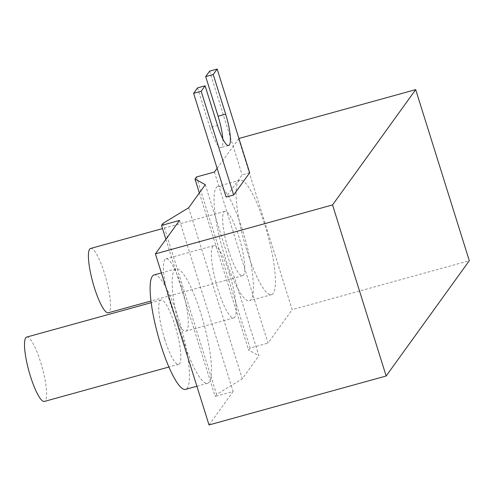 <?xml version="1.0" encoding="UTF-8"?>
<svg xmlns="http://www.w3.org/2000/svg" width="494" height="494" viewBox="0 0 494 494"><rect width="100%" height="100%" fill="white"/><g stroke="black" fill="none" stroke-linecap="round" stroke-linejoin="round"><path stroke-width="0.37" stroke-dasharray="2.47 1.85" d="M217.107 168.312L238.923 138.474M249.674 172.783L242.122 174.87L226.116 197.057M238.553 138.579L292.164 309.652L469.3 260.709M214.439 172.017L268.051 343.089L292.164 309.652M246.691 249.995A59.348 12.239 -105.4 0 1 239.942 180.236A59.348 12.239 -105.4 0 1 264.803 224.881A59.348 12.239 -105.4 0 1 271.552 294.64A59.348 12.239 -105.4 0 1 246.691 249.995M196.458 176.982L250.069 348.06L268.051 343.089M199.36 192.919L248.612 350.073L250.069 348.06M205.294 184.694L258.905 355.766L248.612 350.073M188.665 207.752L242.282 378.824L258.905 355.766M229.512 273.824A37.513 7.737 -105.4 0 1 233.779 317.92A37.513 7.737 -105.4 0 1 218.064 289.7A37.513 7.737 -105.4 0 1 213.797 245.598A37.513 7.737 -105.4 0 1 229.512 273.824M162.995 223.381L216.607 394.459L242.282 378.824M165.904 239.318L215.156 396.472L216.607 394.459M179.526 220.429L233.137 391.507L215.156 396.472M209.024 424.945L233.137 391.507M182.774 338.637A59.348 12.239 -105.4 0 1 176.025 268.878A59.348 12.239 -105.4 0 1 200.885 313.523A59.348 12.239 -105.4 0 1 207.628 383.282A59.348 12.239 -105.4 0 1 182.774 338.637M153.992 274.967A59.348 12.239 -105.4 0 1 178.853 319.612A59.348 12.239 -105.4 0 1 185.602 389.371M164.706 339.23A33.37 6.879 -105.4 0 1 160.908 300.006A33.37 6.879 -105.4 0 1 174.888 325.108A33.37 6.879 -105.4 0 1 178.686 364.331A33.37 6.879 -105.4 0 1 164.706 339.23M224.665 256.083A59.348 12.239 -105.4 0 1 217.916 186.324A59.348 12.239 -105.4 0 1 242.776 230.97A59.348 12.239 -105.4 0 1 249.526 300.729A59.348 12.239 -105.4 0 1 224.665 256.083M228.629 250.588A33.37 6.879 -105.4 0 1 224.832 211.364A33.37 6.879 -105.4 0 1 238.812 236.465A33.37 6.879 -105.4 0 1 242.603 275.689A33.37 6.879 -105.4 0 1 228.629 250.588M26.664 337.093A33.37 6.879 -105.4 0 1 40.644 362.195A33.37 6.879 -105.4 0 1 44.435 401.418M90.587 248.451A33.37 6.879 -105.4 0 1 104.561 273.559A33.37 6.879 -105.4 0 1 108.359 312.776M181.588 287.063A37.513 7.737 -105.4 0 1 185.855 331.159A37.513 7.737 -105.4 0 1 170.14 302.939A37.513 7.737 -105.4 0 1 165.873 258.844A37.513 7.737 -105.4 0 1 181.588 287.063M222.788 138.839A26.645 5.496 -105.4 0 1 221.133 147.564A26.645 5.496 -105.4 0 1 209.969 127.52L217.521 125.433M197.544 87.876L209.969 127.52M209.617 71.142L242.122 174.87M176.025 268.878L161.384 272.923M207.628 383.282L196.896 386.246M239.942 180.236L217.916 186.324M271.552 294.64L249.526 300.729M160.908 300.006L151.158 302.699M178.686 364.331L168.929 367.023M224.832 211.364L162.538 228.574M242.603 275.689L150.942 301.013M233.779 317.92L185.855 331.159M213.797 245.598L165.873 258.844M228.685 145.477L221.133 147.564"/><path stroke-width="0.74" d="M238.923 138.474L415.689 89.636L332.548 204.93L155.412 253.867L179.526 220.429L161.544 225.4L162.995 223.381L188.665 207.752L205.294 184.694L195 179.001L196.458 176.982L214.439 172.017L217.107 168.312M249.674 172.783L233.668 194.969L226.116 197.057L193.611 93.335L197.544 87.876L205.103 85.789L217.521 125.433A26.645 5.496 -105.4 0 0 228.685 145.477A26.645 5.496 -105.4 0 0 225.653 114.151L213.229 74.514L217.169 69.055L249.674 172.783M415.689 89.636L469.3 260.709L386.16 376.002L209.024 424.945L155.412 253.867M195 179.001L199.36 192.919M161.544 225.4L165.904 239.318M332.548 204.93L386.16 376.002M196.896 386.246L185.602 389.371A59.348 12.239 -105.4 0 1 160.741 344.726A59.348 12.239 -105.4 0 1 153.992 274.967L161.384 272.923M168.929 367.023L44.435 401.418A33.37 6.879 -105.4 0 1 30.461 376.317A33.37 6.879 -105.4 0 1 26.664 337.093L151.158 302.699M150.942 301.013L108.359 312.776A33.37 6.879 -105.4 0 1 94.379 287.675A33.37 6.879 -105.4 0 1 90.587 248.451L162.538 228.574M233.668 194.969L201.163 91.248L205.103 85.789M213.229 74.514L205.677 76.601L218.101 116.238A26.645 5.496 -105.4 0 1 222.788 138.839M201.163 91.248L193.611 93.335M205.677 76.601L209.617 71.142L217.169 69.055M218.101 116.238L225.653 114.151"/></g></svg>
